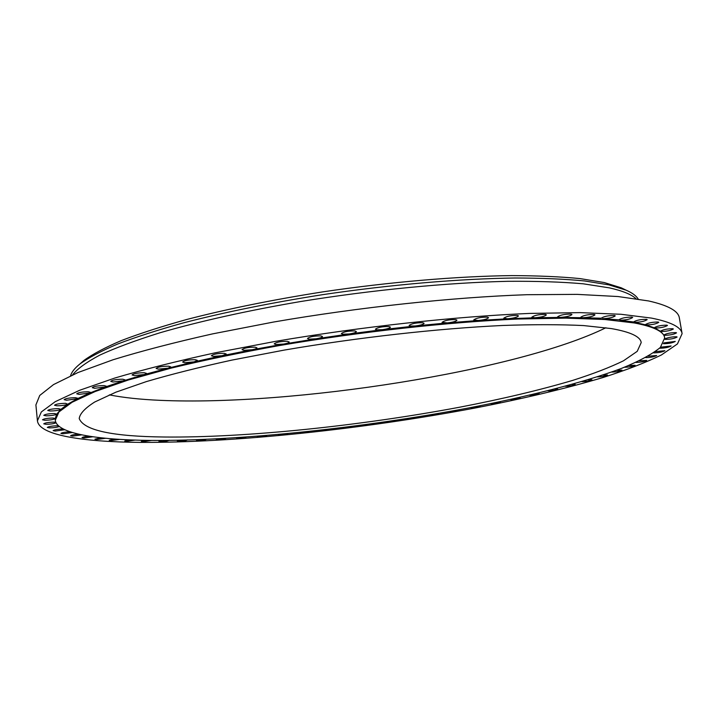 <?xml version="1.0" encoding="UTF-8"?>
<svg xmlns="http://www.w3.org/2000/svg" width="718" height="718" viewBox="0 0 718 718"><rect width="100%" height="100%" fill="white"/><g stroke="black" fill="none" stroke-linecap="round" stroke-linejoin="round"><path stroke-width="1.08" d="M278.907 434.408L278.369 434.749L279.517 434.973C283.816 434.776 286.653 434.291 288.026 433.519M300.043 432.371L300.788 432.864C305.06 432.667 307.896 432.182 309.296 431.401M321.404 430.082L322.238 430.504C326.493 430.306 329.338 429.813 330.756 429.023L330.747 429.005M342.917 427.533L343.787 427.892C348.042 427.704 350.887 427.21 352.341 426.411L352.305 426.348M364.484 424.751L365.372 425.056C369.617 424.868 372.48 424.365 373.961 423.557L373.872 423.467M386.024 421.744L386.912 422.004C391.157 421.807 394.038 421.304 395.546 420.488L395.376 420.362M407.474 418.513L408.327 418.738C412.581 418.54 415.48 418.029 417.032 417.194L416.736 417.05M428.727 415.058L429.543 415.264C433.807 415.076 436.741 414.555 438.33 413.703L437.872 413.532M449.71 411.405L450.491 411.602C454.772 411.423 457.734 410.893 459.367 410.023L458.596 409.816M470.335 407.564L471.08 407.761C475.388 407.582 478.385 407.043 480.055 406.155L479.121 405.939M490.52 403.552L491.229 403.749C495.573 403.57 498.606 403.022 500.329 402.107L499.064 401.901M510.166 399.387L510.857 399.585C515.228 399.405 518.306 398.849 520.074 397.907L518.423 397.7M529.193 395.071L529.848 395.277C534.273 395.097 537.396 394.532 539.218 393.563L537.1 393.374M547.493 390.628L548.121 390.834C552.591 390.664 555.768 390.08 557.644 389.075L554.987 388.923M565.228 386.221L565.569 386.275C570.092 386.104 573.314 385.512 575.253 384.471L571.977 384.372M582.056 381.617C586.642 381.455 589.936 380.836 591.928 379.768L587.952 379.741M597.484 376.878C602.133 376.726 605.489 376.097 607.545 374.984L602.788 375.056M611.709 372.086C616.43 371.942 619.858 371.287 621.976 370.138L616.367 370.326M624.597 367.266C629.399 367.122 632.89 366.449 635.071 365.265L628.555 365.588M635.995 362.437C640.878 362.294 644.45 361.612 646.694 360.373L639.208 360.876M645.76 357.627C650.732 357.501 654.376 356.792 656.683 355.509L648.192 356.209M653.613 352.861L653.721 352.879C658.792 352.762 662.517 352.035 664.886 350.698L655.372 351.632M659.734 348.23C664.904 348.122 668.7 347.377 671.133 345.986L660.623 347.189M663.378 343.671L663.62 343.725C668.889 343.617 672.775 342.854 675.261 341.418L663.8 342.917M664.688 339.138L665.227 339.399C670.612 339.3 674.57 338.51 677.11 337.029L676.589 336.769C672.084 336.751 668.162 337.46 664.823 338.896M664.724 337.846L663.863 335.073L664.401 335.306C669.894 335.216 673.933 334.409 676.518 332.865L675.988 332.596C670.486 332.676 666.439 333.484 663.845 335.028L660.515 331.321L654.511 327.911L645.769 324.886L634.218 322.31C640.16 322.274 644.486 321.386 647.187 319.645L646.559 319.313C640.6 319.339 636.265 320.228 633.554 321.969L619.813 320.219C625.97 320.084 630.26 319.169 632.684 317.473L632.011 317.114C625.934 317.132 621.546 318.029 618.835 319.815L602.59 318.684C608.9 318.442 613.118 317.5 615.254 315.866L614.536 315.48C608.352 315.489 603.91 316.396 601.199 318.218L582.603 317.733C588.984 317.392 593.104 316.441 594.98 314.861L594.199 314.457C587.916 314.448 583.429 315.373 580.736 317.23L582.603 317.733L559.968 317.419C566.349 316.988 570.343 316.019 571.959 314.52L571.115 314.08C564.734 314.062 560.211 314.996 557.545 316.871L559.968 317.419L534.865 317.76C541.175 317.257 545.007 316.288 546.371 314.852L545.456 314.394C538.994 314.367 534.443 315.301 531.814 317.194L534.865 317.76L507.518 318.783C513.675 318.218 517.328 317.257 518.468 315.902L517.472 315.408C510.92 315.373 506.361 316.306 503.776 318.209L507.518 318.783L478.233 320.497C484.165 319.878 487.603 318.927 488.536 317.67L487.45 317.141C480.836 317.105 476.267 318.029 473.736 319.932L478.233 320.497L447.341 322.903C452.995 322.238 456.19 321.314 456.944 320.138L455.75 319.591C449.091 319.546 444.523 320.461 442.055 322.355L447.341 322.903L415.246 325.972C420.551 325.281 423.494 324.392 424.087 323.306L422.785 322.732C416.081 322.678 411.531 323.594 409.125 325.46L410.463 326.053L415.246 325.972L382.371 329.67C387.28 328.97 389.955 328.126 390.404 327.13L389.003 326.528C382.272 326.484 377.74 327.381 375.406 329.221L376.851 329.831L382.371 329.67L349.172 333.969C353.642 333.269 356.047 332.47 356.379 331.563L354.863 330.935C348.113 330.899 343.617 331.779 341.364 333.583L342.917 334.22L349.172 333.969L316.117 338.788C320.12 338.106 322.238 337.361 322.481 336.545L320.847 335.898C314.107 335.862 309.646 336.733 307.466 338.492L309.144 339.147L316.117 338.788L283.655 344.066C287.182 343.41 289.031 342.728 289.183 342.001L287.442 341.346C280.72 341.31 276.313 342.154 274.204 343.877L275.999 344.541L283.655 344.066L252.233 349.729C255.285 349.119 256.864 348.49 256.963 347.853L255.114 347.18C248.428 347.162 244.066 347.988 242.038 349.648L243.932 350.321L252.233 349.729L222.257 355.688L226.233 354.001L224.276 353.328C217.644 353.328 213.345 354.127 211.379 355.733L213.381 356.406L222.257 355.688L194.111 361.863L197.378 360.373L195.332 359.7C188.753 359.709 184.517 360.481 182.632 362.034L184.714 362.707L194.111 361.863L168.111 368.163L170.722 366.862L168.595 366.198C162.088 366.216 157.924 366.97 156.102 368.46L158.274 369.133L168.111 368.163L144.506 374.5L146.544 373.387L144.354 372.732C137.928 372.768 133.835 373.504 132.067 374.931L134.311 375.586L144.506 374.5L123.514 380.8L125.049 379.867L122.805 379.221C116.469 379.275 112.448 379.984 110.743 381.357L113.031 382.003L123.514 380.8L105.277 386.984L106.381 386.221L104.101 385.593C97.863 385.656 93.914 386.347 92.263 387.666L94.597 388.294L105.277 386.984L89.885 392.988L90.639 392.378L88.323 391.777C82.193 391.857 78.325 392.522 76.718 393.787L79.07 394.388L89.885 392.988L77.364 398.75L77.831 398.284L75.516 397.7C69.484 397.799 65.697 398.445 64.135 399.657L66.496 400.24L77.364 398.75L67.707 404.216L65.652 403.328C59.738 403.435 56.022 404.072 54.505 405.23L56.857 405.787C61.64 405.76 65.257 405.239 67.707 404.216L60.859 409.359L58.679 408.614C52.872 408.73 49.237 409.35 47.756 410.463L50.089 410.992C55.115 410.938 58.705 410.391 60.859 409.359L56.731 414.142L54.496 413.523C48.806 413.649 45.234 414.25 43.789 415.327L46.096 415.83C51.346 415.731 54.891 415.166 56.731 414.142L55.214 418.531L52.979 418.029C47.406 418.172 43.915 418.756 42.497 419.788L44.758 420.263C50.233 420.129 53.715 419.554 55.214 418.531L55.295 420.245C56.839 433.501 96.338 439.856 150.313 440.43C239.291 441.067 361.639 428.054 467.912 408.102C528.286 396.507 582.899 382.766 621.33 368.469C638.984 361.298 651.989 354.297 660.363 347.449L664.724 337.846C663.89 331.608 653.757 326.645 634.326 322.965L604.987 319.519L565.919 318.128L518.019 319.034C447.664 322.14 360.212 331.761 279.464 345.537C239.991 352.691 203.849 360.23 171.019 368.154L128.325 380.01L95.18 391.516L72.096 402.259L58.984 411.908L55.295 420.245M661 331.492C666.6 331.42 670.72 330.585 673.349 328.997L672.802 328.709C667.184 328.781 663.064 329.607 660.425 331.204L661 331.492M654.897 328.018C660.614 327.964 664.805 327.112 667.471 325.46L666.896 325.164C661.17 325.218 656.97 326.071 654.304 327.713L654.897 328.018M645.994 324.94C651.827 324.895 656.09 324.024 658.774 322.328L658.173 322.014C652.33 322.05 648.067 322.921 645.374 324.617L645.994 324.94M55.833 422.319L54.003 422.112C48.546 422.265 45.117 422.839 43.726 423.835L45.943 424.293C50.592 424.203 53.958 423.701 56.049 422.785M58.49 425.846L57.404 425.774C52.046 425.936 48.689 426.492 47.316 427.452L49.479 427.892C53.769 427.811 57.036 427.345 59.271 426.492M63.005 429.005C57.763 429.167 54.46 429.714 53.114 430.647L55.205 431.06L64.755 429.723M70.059 431.796C65.06 432.048 62.017 432.586 60.931 433.412L62.969 433.798L72.303 432.505M78.702 434.193C74.098 434.516 71.405 435.036 70.624 435.754L72.581 436.122L81.744 434.857M89.077 436.194C84.912 436.571 82.561 437.065 82.005 437.675L83.889 438.025L92.909 436.768M101.032 437.8L94.92 439.183L96.733 439.515L105.627 438.276M114.422 439.021L109.217 440.305L110.958 440.619L119.735 439.38M258.076 436.167L257.304 436.589L258.507 436.822C262.833 436.625 265.678 436.14 267.033 435.368M237.649 437.648L236.581 438.159L237.846 438.393C242.208 438.195 245.053 437.711 246.391 436.939M217.716 438.824L216.289 439.434L217.608 439.685C222.015 439.488 224.878 439.003 226.206 438.222M198.374 439.703L196.517 440.412L197.899 440.664C202.35 440.466 205.231 439.981 206.551 439.21M179.733 440.251L177.364 441.076L178.818 441.337C183.323 441.139 186.222 440.655 187.533 439.874M161.9 440.475L158.938 441.408L160.464 441.687C165.023 441.489 167.958 440.996 169.251 440.206M129.114 439.874L124.744 441.031L126.413 441.337L135.11 440.098M144.991 440.349L141.356 441.399L142.954 441.687L151.588 440.439M625.136 289.695L621.223 287.801L604.215 282.542L580.09 278.602C560.605 276.69 537.827 275.694 511.763 275.604C457.276 276.242 389.677 281.959 322.813 291.876C272.31 299.828 226.825 309.063 186.348 319.591C161.227 326.591 139.525 333.601 121.234 340.619C105.07 347.539 92.64 354.145 83.934 360.445L80.667 363.308M638.167 299.02C636.247 295.798 632.235 292.845 626.132 290.18L608.972 284.893L584.542 280.944C564.788 279.042 541.65 278.054 515.147 278.001C459.735 278.701 390.843 284.561 322.705 294.658C271.233 302.745 224.913 312.124 183.718 322.795C158.175 329.885 136.115 336.975 117.564 344.066C101.175 351.039 88.601 357.699 79.842 364.035C74.663 368.235 71.576 372.139 70.588 375.765M635.995 298.688C631.391 294.425 622.551 290.826 609.465 287.882L583.24 283.807C561.817 281.923 536.633 281.088 507.689 281.312C447.161 282.677 372.22 289.901 300.519 301.551C247.36 310.634 199.039 321.44 159.997 332.766C135.792 340.341 115.76 347.772 99.91 355.051C86.564 362.132 77.454 368.729 72.581 374.868M682.1 333.646L679.345 317.912C678.393 311.002 668.144 305.347 648.587 300.95L618.081 296.543L577.164 294.371L526.734 294.712C452.475 297.279 359.538 307.187 273.621 322.023L212.537 333.888C174.716 342.369 141.527 350.994 112.986 359.781L77.894 372.579L53.527 384.588L39.741 395.447L35.9 404.916L37.426 420.811C39.104 435.162 82.166 441.875 140.055 442.396C234.544 442.907 362.617 429.184 474.203 408.192C522.282 398.912 565.192 388.707 602.914 377.56C626.338 370.075 645.832 362.545 661.404 354.97L677.451 343.922L682.1 333.646C681.238 327.202 671.043 322.023 651.531 318.101L621.061 314.278L580.144 312.626L529.669 313.416C455.32 316.503 362.186 326.618 276.035 341.265L214.781 352.906C176.843 361.172 143.555 369.537 114.916 378L79.68 390.26L55.205 401.694L41.33 411.952L37.426 420.811M164.377 437.011C245.951 437.863 360.355 425.828 459.358 407.268C501.981 399.073 539.783 390.107 572.776 380.369C593.194 373.845 610.094 367.329 623.493 360.795L637.234 351.326L641.21 342.576C640.42 336.607 630.431 331.94 611.26 328.566L583.554 325.568C560.704 324.446 533.752 324.41 502.69 325.469C437.756 328.53 357.86 337.469 284.247 350.088L231.896 360.104C199.451 367.194 170.92 374.365 146.301 381.617L115.93 392.163L94.713 402.008C85.029 408.147 79.86 413.667 79.213 418.558C83.871 430.324 112.259 436.472 164.377 437.011M109.324 394.882C123.451 397.655 140.45 399.477 160.311 400.339C292.181 406.209 517.472 371.179 605.893 327.749M83.934 360.445L79.842 364.035M621.223 287.801L626.132 290.18"/></g></svg>
